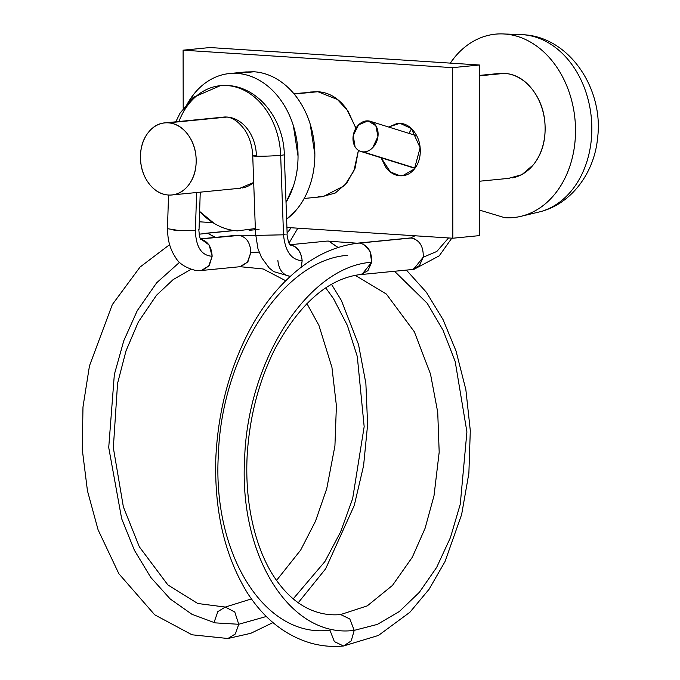 <?xml version="1.0" encoding="UTF-8"?>
<svg xmlns="http://www.w3.org/2000/svg" width="680" height="680" viewBox="0 0 680 680"><rect width="100%" height="100%" fill="white"/><g stroke="black" fill="none" stroke-linecap="round" stroke-linejoin="round"><path stroke-width="1.02" d="M178.84 121.805A69.59 53.371 84.4 0 1 221.705 85.561A69.59 53.371 84.4 0 1 280.67 155.329A15.793 0.825 -2.1 0 0 284.308 154.674L287.164 234.158M284.155 154.564A15.793 0.825 177.9 0 1 280.67 155.329A15.793 0.825 177.9 0 1 264.231 156.179A15.793 0.825 177.9 0 1 252.9 155.916A15.793 0.825 177.9 0 1 256.385 155.15A37.995 29.138 -95.6 0 0 224.188 117.053M415.08 168.096L363.026 151.852A15.793 12.206 107.3 0 1 359.907 151.105A15.793 12.206 107.3 0 1 353.668 133.501A15.793 12.206 107.3 0 1 368.05 120.879L375.853 125.74L377.952 136.484L372.708 147.662C369.767 150.696 366.537 152.09 363.026 151.852C359.626 151.623 356.966 149.915 355.053 146.727L353.226 135.532L358.606 124.822L368.05 120.879A15.793 12.206 107.3 0 1 371.152 121.618A15.793 12.206 107.3 0 1 377.952 136.484A15.793 12.206 107.3 0 1 363.026 151.852L415.08 168.096M412.437 269.416L419.433 265.616L423.224 257.201L436.832 251.455L448.545 237.949L436.832 251.455L423.224 257.201C423.572 246.33 419.569 239.929 411.213 238L409.028 238.119M359.677 243.066L411.213 238L357.501 243.185M362.703 274.261L361.811 274.354L362.703 274.261M355.24 275.315L386.385 294.075L414.35 331.806L430.517 374.094L437.725 412.258L439.187 452.175L434.019 495.669L425.094 528.284L412.335 557.2L392.496 585.395L367.26 605.88L340.654 614.55L349.817 618.97L354.221 630.369C290.793 638.86 238.57 556.469 244.655 457.971C247.894 359.754 308.465 266.228 371.688 262.267L367.905 270.691L360.91 274.49C328.618 278.222 299.897 303.144 274.754 349.265C258.621 381.769 249.407 417.444 247.121 456.297C246.151 476.62 247.384 496.068 250.818 514.624C255.042 537.242 261.945 556.639 271.524 572.823C284.342 593.581 299.421 606.645 316.752 612.017C324.471 614.482 332.444 615.332 340.654 614.55L349.817 618.97L354.221 630.369L377.383 624.393L399.364 611.498L419.381 592.288L436.662 567.392L450.432 537.6L460.267 504.212L466.913 431.919L455.166 361.428L443.02 330.191L427.219 303.297L394.527 271.26L427.219 303.297L443.02 330.191L455.166 361.428L466.913 431.919L460.267 504.212L450.432 537.6L436.662 567.392L419.381 592.288L399.364 611.498L377.383 624.393L354.221 630.369C290.793 638.86 238.57 556.469 244.655 457.971C247.894 359.754 308.465 266.228 371.688 262.267L361.921 274.44L360.102 274.575M347.726 255.349C283.339 259.386 221.663 354.628 218.365 454.631C212.168 554.931 265.344 638.835 329.936 630.182L334.339 641.58L343.493 646L351.212 640.917L354.221 630.369L351.212 640.917L343.493 646L378.445 635.443L409.904 612.255L429.089 589.254L445.009 561.587L461.635 514.539L468.877 473.229L470.296 430.61L465.86 389.674L456.025 350.982L443.054 319.608L426.351 292.247L406.402 270.087M290.096 244.851L290.734 244.783M290.046 276.352C282.914 275.043 278.859 269.764 277.874 260.517M222.81 117.189L223.456 117.113C230.8 116.153 238.042 120.606 245.174 130.483C249.79 137.862 252.314 146.302 252.739 155.805A15.793 0.825 -2.1 0 0 263.151 156.204A15.793 0.825 -2.1 0 0 280.67 155.329L283.517 234.812C285.192 251.43 291.405 260.058 302.158 260.695L301.147 267.3M201.093 239.165L209.151 245.012L212.151 256.25C201.518 255.629 195.925 247.035 195.389 230.495L196.631 192.517L195.389 230.495C195.925 247.035 201.518 255.629 212.151 256.25L208.76 265.948L201.314 270.487L195.313 270.368C185.317 267.699 178.679 263.304 175.381 257.176C169.932 248.905 167.373 239.343 167.696 228.488L167.696 228.472M178.126 230.452L174.293 230.129M174.25 230.129L173.689 230.07M200.6 238.96L236.427 235.348M240.932 266.577L247.877 261.885L250.826 252.45L259.089 252.101L250.826 252.45L247.435 262.14L239.989 266.679L263.177 268.974L285.736 280.755M325.762 287.946L333.489 298.613L347.352 325.38L357.289 356.473L364.166 426.649L352.656 498.627L340.62 531.87L324.921 561.535L293.225 598.842L324.921 561.535L340.62 531.87L352.656 498.627L364.166 426.649L357.289 356.473L347.352 325.38L333.489 298.613L325.762 287.946M251.413 598.927L225.292 607.07L234.77 612.009L238.748 624.274L235.348 633.964L227.902 638.503L235.348 633.964L238.748 624.274L215.042 622.863L191.913 614.269L170.213 598.969L150.756 577.396L134.394 550.248L121.66 518.704L108.724 447.525L114.342 374.519L123.769 340.791L137.241 310.692L156.663 282.795L179.588 262.259L156.663 282.795L137.241 310.692L123.769 340.791L114.342 374.519L108.724 447.525L121.66 518.704L134.394 550.248L150.756 577.396L170.213 598.969L191.913 614.269L215.042 622.863L238.748 624.274L266.313 616.496L238.748 624.274L234.77 612.009L225.292 607.07L217.847 611.609L214.455 621.308M207.638 233.206L234.345 230.579L207.638 233.206L215.441 237.379M287.122 233.096L291.125 227.749L287.122 233.096M215.194 237.405L207.638 233.24L199.087 234.209M239.768 235.356L201.033 238.918M250.826 252.45C250.342 242.505 246.287 236.759 238.654 235.221M199.98 239.028C207.468 240.72 211.522 246.466 212.151 256.25L209.202 265.693L202.266 270.385M201.119 239.708C200.141 239.581 199.376 236.19 198.806 229.534L198.654 229.279M167.85 228.744L178.908 230.503L195.389 230.495M255.986 235.391L283.517 234.812L280.67 155.329A69.59 53.371 -95.6 0 0 221.705 85.561M285.065 234.643L283.517 234.812C285.192 251.43 291.405 260.058 302.158 260.695C301.172 251.447 297.118 246.168 289.995 244.859C296.981 246.355 301.036 251.634 302.158 260.695L301.3 267.189M338.087 247.46L328.661 241.051L337.918 247.52M343.493 646C332.001 647.105 320.756 646.034 309.757 642.795C284.775 635.12 264.027 618.571 247.511 593.156C224.714 555.909 214.157 510.756 215.84 457.708C218.161 410.219 229.874 366.843 250.963 327.59C262.854 305.991 276.93 288.065 293.19 273.819C313.421 256.037 335.189 245.811 358.513 243.134L359.686 243.1C367.88 245.106 371.883 251.498 371.688 262.267L370.056 251.26L363.273 244.018M413.449 269.365L423.224 257.201M414.8 238.952L411.213 238.025M388.654 127.032L397.443 123.326L399.976 123.284L411.366 128.562L420.129 147.747L414.443 168.929L402.594 175.729L400.07 175.771L405.084 175.279L400.07 175.771L390.354 171.938L381.149 157.785M293.862 93.67L317.883 91.724L337.45 99.509L347.922 110.891L355.878 128.239M321.835 196.741L335.231 193.035L346.69 183.175L355.053 168.266L358.42 150.356L353.923 170.858L344.522 185.648L323.127 196.613L318.061 196.69M183.201 108.29L183.099 50.184L210.001 47.541L183.099 50.184L452.54 67.651L479.451 65.008L210.001 47.541L479.451 65.008L452.54 67.651L452.837 238.229L479.748 235.586L479.451 65.008L479.748 235.586L452.837 238.229L286.918 227.477L452.837 238.229L452.54 67.651L183.099 50.184L183.201 108.29M408.96 133.374L411.553 128.732L409.02 133.391M213.01 222.683L199.291 221.791L213.01 222.683M388.611 127.016L399.976 123.284C405.569 123.649 410.346 126.522 414.315 131.903C418.276 137.283 420.265 143.59 420.282 150.841C420.291 158.091 418.327 164.144 414.375 169.014C410.431 173.885 405.662 176.137 400.07 175.771C394.468 175.406 389.691 172.533 385.73 167.153L381.072 157.76M310.599 92.021L317.883 91.724C329.069 92.446 338.631 98.192 346.553 108.953L355.971 128.095M504.772 217.702A92.148 70.669 84.4 0 0 527.433 214.344A92.148 70.669 84.4 0 0 574.558 115.506A92.148 70.669 84.4 0 0 504.45 34C495.048 33.388 486.004 35.13 477.326 39.236C468.647 43.333 460.998 49.47 454.359 57.655L450.296 63.121A92.148 70.669 84.4 0 1 504.45 34L522.699 34.697A35.538 22.627 -86.3 0 1 523.09 34.723A35.538 22.627 93.7 0 0 522.699 34.697A89.65 68.748 84.4 0 1 590.903 113.994A89.65 68.748 84.4 0 1 545.062 210.154A89.65 68.748 -95.6 0 0 590.903 113.994A89.65 68.748 -95.6 0 0 522.699 34.697L504.45 34C513.851 34.612 522.903 37.527 531.598 42.755C540.294 47.974 547.969 55.105 554.634 64.15C561.298 73.194 566.44 83.462 570.061 94.945C573.673 106.437 575.492 118.269 575.518 130.45C575.535 142.63 573.759 154.224 570.18 165.248C566.601 176.264 561.493 185.869 554.863 194.046C548.233 202.232 540.575 208.369 531.896 212.466C523.217 216.563 514.173 218.305 504.772 217.702L479.697 210.145M168.385 195.016A36.202 27.761 84.4 0 1 140.59 160.471A36.202 27.761 84.4 0 1 163.124 123.131A36.202 27.761 84.4 0 1 168.257 122.842L226.542 117.113L168.257 122.842A36.202 27.761 84.4 0 1 196.053 157.386A36.202 27.761 84.4 0 1 173.519 194.726A36.202 27.761 84.4 0 1 168.385 195.016C160.692 194.514 154.122 190.561 148.673 183.167C143.216 175.771 140.488 167.084 140.471 157.123C140.454 147.16 143.157 138.831 148.58 132.132C154.011 125.443 160.565 122.349 168.257 122.842C175.95 123.344 182.52 127.287 187.977 134.691C193.426 142.086 196.163 150.773 196.18 160.735C196.197 170.697 193.494 179.027 188.062 185.716C182.639 192.415 176.077 195.508 168.385 195.016M255.349 228.531L237.397 230.877A78.982 60.571 84.4 0 1 199.623 211.404M183.421 111.987A78.982 60.571 84.4 0 1 237.125 73.415L253.938 71.766L245.259 71.995M508.478 178.381L521.875 174.675L533.324 164.823C541.221 155.082 545.156 142.97 545.13 128.477C545.105 113.985 541.127 101.354 533.196 90.593C525.266 79.832 515.712 74.086 504.517 73.364L479.468 75.828L504.517 73.364A52.657 40.383 -95.6 0 0 497.054 73.78M294.176 94.053L317.883 91.724L294.176 94.053M512.176 177.922A52.657 40.383 -95.6 0 0 544.943 123.607A52.657 40.383 -95.6 0 0 504.517 73.364L497.241 73.669M286.62 219.198L297.151 208.947C302.838 201.934 307.216 193.706 310.275 184.263C313.344 174.819 314.874 164.874 314.857 154.436L310.173 124.006C307.071 114.163 302.668 105.358 296.956 97.605C291.244 89.862 284.665 83.742 277.21 79.263C269.756 74.783 261.995 72.284 253.938 71.766L237.125 73.415A78.982 60.571 84.4 0 1 291.541 120.403A78.982 60.571 84.4 0 1 286.025 202.444M286.62 219.181A78.982 60.571 -95.6 0 0 312.426 132.413A78.982 60.571 -95.6 0 0 253.938 71.766M188.53 101.787L194.191 93.695C199.877 86.674 206.44 81.413 213.877 77.903C221.315 74.392 229.066 72.896 237.125 73.415C245.182 73.941 252.943 76.441 260.398 80.92C267.844 85.4 274.431 91.511 280.143 99.263C285.855 107.015 290.258 115.812 293.361 125.656L298.036 156.085C298.061 166.523 296.531 176.469 293.462 185.912L286.025 202.462M237.397 230.877C229.338 230.35 221.587 227.851 214.132 223.371L199.623 211.42M239.921 188.258L253.691 182.452M242.463 187.944A36.202 27.761 -95.6 0 0 253.691 182.393M175.797 121.822L180.021 113.22L193.06 97.486L220.362 85.672C255.425 82.076 283.764 117.708 284.308 154.674M361.352 151.606L414.911 168.326M414.214 269.203L439.254 255.825L451.809 238.161M409.692 238.025L358.164 243.091M327.148 241.077L290.003 244.732M290.284 276.42L273.683 271.609L269.152 267.928L261.477 257.482L257.916 248.54L255.816 235.272M199.036 229.525L200.251 192.159M200.532 238.841L237.142 235.246M306.909 303.56L318.928 325.389L331.942 367.378L336.404 405.748L334.925 445.885L326.757 488.614L315.512 521.178L300.688 550.052L276.488 580.473M225.292 607.07L197.736 603.491L167.875 584.928L139.332 546.805L123.369 506.897L113.339 447.746L117.564 383.401L126.021 350.82L138.355 321.946L156.476 295.281L173.154 279.607L190.927 269.348M206.117 233.231L233.809 230.511M289.017 243.134L297.832 228.182M272.977 622.591L250.852 633.292L227.902 638.503L191.998 634.788L154.691 614.796L118.864 573.733L98.099 529.839L87.448 490.79L82.272 449.429L82.977 407.031L89.462 365.882L112.31 304.598L140.046 267.061L169.609 244.664M237.864 235.203L255.825 235.365M331.534 284.376L341.343 300.407L358.488 344.403L365.874 383.392L367.608 424.635L363.596 465.647L354.254 505.478L325.644 568.803L298.265 602.718M240.227 266.688L201.56 270.487M167.458 228.497L168.546 195.024M252.739 155.805L255.587 235.288M290.513 245.276C289.315 245.166 288.125 241.468 286.926 234.175M357.332 243.219L327.275 241.077M361.258 274.533L412.786 269.467M415.012 235.781L410.618 237.975M416.712 135.787L370.243 121.286M403.707 175.619L402.594 175.729M304.181 198.475L323.127 196.613M398.089 123.258L397.443 123.326M521.288 34.629L506.948 34.077M224.111 117.062L165.665 122.817M246.347 71.893L233.58 73.142M499.46 73.448L479.468 75.412M509.762 178.254L479.646 181.212M259.046 229.373L249.109 230.341M240.805 188.173L171.87 194.956M523.082 34.714C569.44 36.805 603.925 89.02 597.584 138.023C594.388 173.119 570.894 204.765 538.747 212.075L522.189 216.028"/></g></svg>
